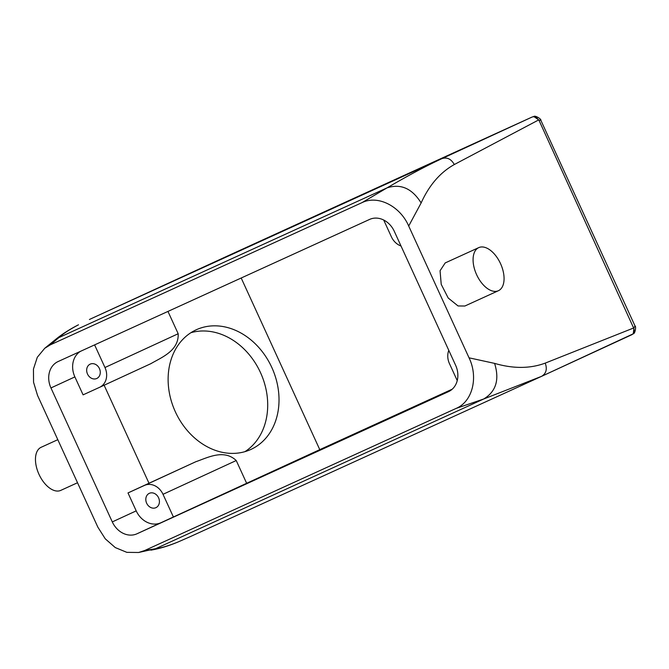 <?xml version="1.0" encoding="UTF-8"?>
<svg xmlns="http://www.w3.org/2000/svg" width="669" height="669" viewBox="0 0 669 669"><rect width="100%" height="100%" fill="white"/><g stroke="black" fill="none" stroke-linecap="round" stroke-linejoin="round"><path stroke-width="1" d="M77.52 482.742L60.787 490.377A23.683 13.171 -114.5 0 1 53.871 490.377A23.683 13.171 -114.5 0 1 36.92 468.827A23.683 13.171 -114.5 0 1 41.127 447.293L57.81 439.684M491.489 290.706A23.683 13.171 -114.5 0 1 474.538 269.164A23.683 13.171 -114.5 0 1 478.745 247.622A23.683 13.171 -114.5 0 1 485.652 247.63A23.683 13.171 -114.5 0 1 502.611 269.172A23.683 13.171 -114.5 0 1 498.405 290.714A23.683 13.171 -114.5 0 1 491.489 290.706M498.405 290.714L464.863 306.017L458.056 305.959L448.205 298.014L441.222 284.358L440.06 270.753L445.203 262.925L478.745 247.622M89.813 377.14A7.894 6.556 -114.8 0 0 96.779 378.478A7.894 6.556 -114.8 0 0 97.139 365.483A7.894 6.556 -114.8 0 0 90.173 364.145A7.894 6.556 -114.8 0 0 89.813 377.14M94.605 344.895L104.966 367.515A15.788 13.121 65.2 0 1 99.639 387.301A15.788 13.121 65.2 0 1 99.597 387.318L83.09 394.852L74.878 376.906A21.048 17.494 65.2 0 1 80.439 351.35M173.422 517.037L163.01 494.307A15.788 13.121 65.2 0 0 144.504 485.401L127.996 492.936L136.208 510.873A21.048 17.494 65.2 0 0 160.886 522.757L319.774 449.643A1554.99 3.019 155.4 0 1 452.227 389.182M127.996 492.936L148.995 483.244L104.121 385.227M112.292 521.912A21.048 17.494 65.2 0 0 136.961 533.795L448.464 391.666A21.048 17.494 65.2 0 0 448.523 391.641A21.048 17.494 65.2 0 0 455.614 365.266L394.284 231.298A21.048 17.494 65.2 0 0 369.606 219.415L58.103 361.544A21.048 17.494 65.2 0 0 58.044 361.569A21.048 17.494 65.2 0 0 50.953 387.945L112.292 521.912L136.208 510.873M99.681 387.276L150.91 363.643C161.773 357.279 178.941 350.773 178.18 333.739L167.961 311.419M150.91 363.643L99.639 387.301M362.021 202.632C378.027 194.746 400.221 206.286 408.7 226.03L469.044 357.823C478.444 377.149 472.665 401.45 456.216 408.374L144.546 550.579L138.583 552.494L126.851 552.351L115.294 547.585L105.276 538.838L97.866 527.18L37.523 395.387L33.559 382.258L33.45 369.062L37.305 357.263L44.731 348.29L50.351 344.836L362.021 202.632L387.033 187.872C408.082 175.571 426.37 165.828 441.908 158.637L532.089 117.042A1568.144 3.044 -24.6 0 0 224.6 257.339L89.403 319.498M148.961 506.324A7.894 6.556 65.2 0 1 149.312 493.329A7.894 6.556 65.2 0 1 156.278 494.667A7.894 6.556 65.2 0 1 155.927 507.662A7.894 6.556 65.2 0 1 148.961 506.324M144.504 485.401L195.816 461.727L148.995 483.244M319.774 449.643L241.191 278.011M401.007 245.991A15.788 13.121 65.2 0 1 391.398 236.826L383.713 220.034M195.816 461.727C207.725 457.638 223.839 448.84 236.232 460.531L246.635 483.261M635.015 325.97C636.319 326.096 635.207 333.722 633.275 333.806L633.969 327.777L635.015 325.97L540.853 120.303L538.42 120.06L454.301 164.541C440.244 172.385 429.18 185.188 421.136 202.941L408.7 226.03M632.539 334.266L631.762 334.743C634.12 333.321 634.739 331.071 633.618 327.994L545.218 363.116C530.132 368.728 513.257 368.811 494.592 363.384L469.044 357.823M545.218 363.116C547.401 369.146 546.188 373.553 541.581 376.338L633.275 333.798M633.618 327.994L538.813 119.935L533.762 116.523C535.049 115.076 541.639 119.241 540.853 120.303M538.42 120.06C536.822 117.2 534.715 116.197 532.089 117.042L533.762 116.523M190.255 536.638L541.606 376.329L483.695 399L456.216 408.374M190.297 536.622L177.946 542.024C168.822 545.712 161.354 547.944 155.534 548.731L144.546 550.579M78.49 324.8C69.768 329.365 63.229 333.63 58.872 337.602L50.351 344.836M448.799 350.372A15.788 13.121 65.2 0 0 449.451 363.618L457.236 380.611M532.106 117.042L92.389 318.11L441.908 158.637C447.034 156.981 451.174 158.954 454.301 164.541M177.946 542.024L177.611 542.174C168.27 546.021 159.431 548.672 151.102 550.127L150.943 550.161M250.95 449.417A65.779 53.077 -114.4 0 1 250.791 449.493A65.779 53.077 -114.4 0 1 175.295 411.678A65.779 53.077 -114.4 0 1 196.193 329.809A65.779 53.077 -114.4 0 1 196.352 329.733A65.779 53.077 -114.4 0 1 271.848 367.549A65.779 53.077 -114.4 0 1 250.95 449.417M190.874 332.719A65.779 53.077 -114.4 0 1 260.576 372.792A65.779 53.077 -114.4 0 1 244.946 451.659M50.953 387.945L74.878 376.906M136.961 533.795L160.886 522.757M104.966 367.515L178.18 333.739M163.01 494.307L236.232 460.531M494.592 363.384C499.676 379.691 496.047 391.566 483.695 399L155.534 548.731L138.583 552.494M421.136 202.941C412.112 188.441 400.748 183.415 387.033 187.872L58.872 337.602L54.59 340.287M89.479 319.456L92.372 318.118M78.106 324.983C69.066 329.641 61.28 334.709 54.724 340.178L44.731 348.29M541.606 376.329L631.779 334.734M177.611 542.174L190.239 536.647"/></g></svg>
